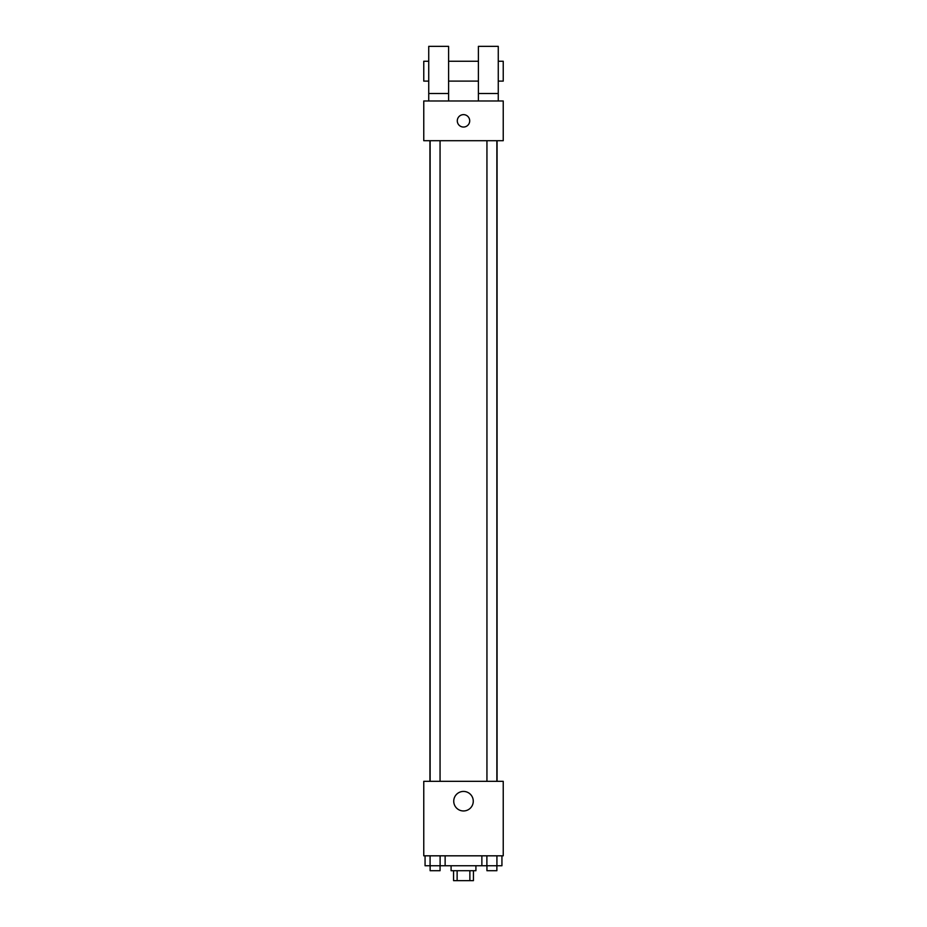 <?xml version="1.0" encoding="UTF-8"?>
<svg xmlns="http://www.w3.org/2000/svg" width="927" height="927" viewBox="0 0 927 927"><rect width="100%" height="100%" fill="white"/><g stroke="black" fill="none" stroke-linecap="round" stroke-linejoin="round"><path stroke-width="1.39" d="M469.873 870.72L469.873 880.65L453.57 880.65L453.57 870.72M469.873 880.65L473.43 880.65L473.43 870.72M475.91 865.748L475.91 870.72L451.09 870.72L451.09 865.748M457.127 870.72L457.127 880.65M445.134 855.818L445.134 865.748L501.936 865.748L501.936 855.818M503.234 855.818L423.766 855.818L423.766 781.334L503.234 781.334L503.234 855.818M473.268 801.195A9.768 9.768 0 0 1 458.622 809.653A9.768 9.768 0 0 1 458.622 792.736A9.768 9.768 0 0 1 473.268 801.195M497.069 140.707L497.069 781.334M486.942 781.334L486.942 140.707M440.058 140.707L440.058 781.334M503.234 140.707L423.766 140.707L423.766 100.973L503.234 100.973L503.234 140.707M463.5 114.635A6.211 6.211 0 0 1 468.877 123.94A6.211 6.211 0 0 1 458.123 123.94A6.211 6.211 0 0 1 463.5 114.635M428.737 100.973L428.737 46.35L448.598 46.35L448.598 100.973M448.598 81.112L478.402 81.112M478.402 100.973L478.402 46.35L498.262 46.35L498.262 100.973M498.262 81.112L503.234 81.112L503.234 61.252L498.262 61.252M428.737 61.252L423.766 61.252L423.766 81.112L428.737 81.112M428.737 93.523L448.598 93.523M478.402 93.523L498.262 93.523M481.866 855.818L481.866 865.748M496.918 855.818L496.918 865.748M486.884 855.818L486.884 865.748M496.872 865.748L496.872 870.72L486.942 870.72L486.942 865.748M445.134 865.748L425.064 865.748L425.064 855.818M440.116 855.818L440.116 865.748M430.082 855.818L430.082 865.748M440.058 865.748L440.058 870.72L430.128 870.72L430.128 865.748M429.931 140.707L429.931 781.334M496.872 781.334L496.872 140.707M430.128 140.707L430.128 781.334M448.598 61.252L478.402 61.252"/></g></svg>
